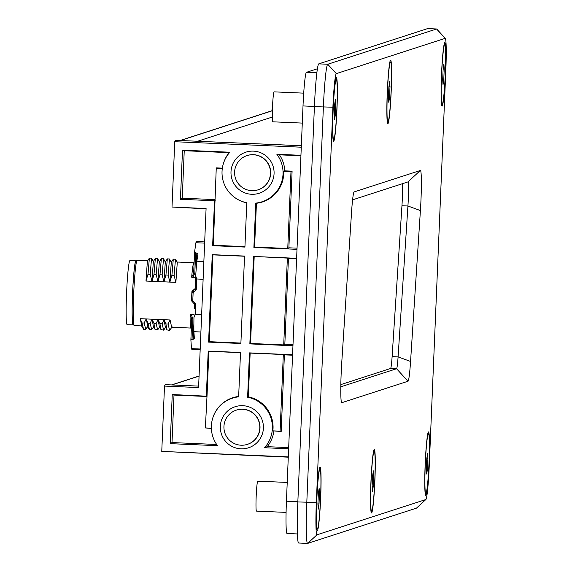 <?xml version="1.0" encoding="UTF-8"?>
<svg xmlns="http://www.w3.org/2000/svg" width="572" height="572" viewBox="0 0 572 572"><rect width="100%" height="100%" fill="white"/><g stroke="black" fill="none" stroke-linecap="round" stroke-linejoin="round"><path stroke-width="0.86" d="M442.127 106.106A31.782 1.938 92.5 0 0 445.431 73.724A31.782 1.938 92.5 0 0 444.787 42.621A31.782 1.938 92.5 0 0 444.716 42.671A31.782 1.938 92.5 0 0 441.52 74.281A31.782 1.938 92.5 0 0 441.97 106.049A31.782 1.938 92.5 0 0 442.127 106.106M425.811 495.409A31.782 1.938 92.5 0 0 429.107 463.027A31.782 1.938 92.5 0 0 428.471 431.924A31.782 1.938 92.5 0 0 428.399 431.967A31.782 1.938 92.5 0 0 425.203 463.577A31.782 1.938 92.5 0 0 425.654 495.345A31.782 1.938 92.5 0 0 425.811 495.409M387.902 123.674A31.782 1.938 92.5 0 0 391.198 91.298A31.782 1.938 92.5 0 0 390.562 60.189A31.782 1.938 92.5 0 0 390.483 60.239A31.782 1.938 92.5 0 0 387.294 91.849A31.782 1.938 92.5 0 0 387.744 123.616A31.782 1.938 92.5 0 0 387.902 123.674M371.586 512.977A31.782 1.938 92.5 0 0 374.882 480.594A31.782 1.938 92.5 0 0 374.245 449.492A31.782 1.938 92.5 0 0 374.167 449.535A31.782 1.938 92.5 0 0 370.978 481.145A31.782 1.938 92.5 0 0 371.428 512.92A31.782 1.938 92.5 0 0 371.586 512.977M333.676 141.241A31.782 1.938 92.5 0 0 336.972 108.866A31.782 1.938 92.5 0 0 336.336 77.756A31.782 1.938 92.5 0 0 336.257 77.806A31.782 1.938 92.5 0 0 333.068 109.416A31.782 1.938 92.5 0 0 333.519 141.184A31.782 1.938 92.5 0 0 333.676 141.241M317.36 530.544A31.782 1.938 92.5 0 0 320.656 498.162A31.782 1.938 92.5 0 0 320.02 467.059A31.782 1.938 92.5 0 0 319.941 467.102A31.782 1.938 92.5 0 0 316.752 498.72A31.782 1.938 92.5 0 0 317.195 530.487A31.782 1.938 92.5 0 0 317.36 530.544M301.337 145.71L197.697 141.263M197.697 141.22L272.308 117.045M297.848 501.716L286.436 501.222L303.01 105.934L314.414 106.428M316.852 72.78L306.428 72.329A32.976 2.016 92.5 0 0 303.01 105.934M306.428 72.329L317.403 68.776M286.436 501.222A32.976 2.016 92.5 0 0 287.058 533.512A32.976 2.016 92.5 0 0 287.101 533.504L297.433 533.948L287.058 533.512M340.833 384.606L390.59 368.482A17.989 1.101 92.5 0 0 392.113 356.621L401.952 205.734A17.989 1.101 92.5 0 0 402.381 183.719M427.706 28.614A41.971 2.56 92.5 0 0 427.649 28.6A41.971 2.56 92.5 0 0 427.591 28.607L436.558 28.993L445.152 38.367A32.976 2.016 -87.5 0 1 445.316 38.431A32.976 2.016 -87.5 0 1 445.81 70.649L429.243 465.937A32.976 2.016 -87.5 0 1 425.904 499.492A32.976 2.016 -87.5 0 1 425.818 499.542L316.995 534.799A32.976 2.016 -87.5 0 1 316.337 502.516L332.904 107.229A32.976 2.016 -87.5 0 1 336.329 73.624L445.152 38.367M316.337 502.516L297.84 501.923A41.971 2.56 92.5 0 0 298.627 543.014A41.971 2.56 92.5 0 0 298.684 543.007M297.84 501.923L314.407 106.635L332.904 107.229M336.329 73.624L327.735 64.257L318.768 63.864A41.971 2.56 92.5 0 0 314.407 106.635M318.768 63.864L427.591 28.607M340.805 386.808L396.568 368.74A17.989 1.101 92.5 0 0 398.091 356.878L407.929 205.992A17.989 1.101 92.5 0 0 407.936 181.917A17.989 1.101 92.5 0 0 407.915 181.925L352.581 199.85M425.818 499.542L416.473 508.136A41.971 2.56 92.5 0 0 416.58 508.072A41.971 2.56 92.5 0 0 416.681 507.943M416.473 508.136L307.65 543.393L316.995 534.799M445.316 38.431L436.772 29.072A41.971 2.56 92.5 0 0 436.615 28.986A41.971 2.56 92.5 0 0 436.558 28.993L327.735 64.257A41.971 2.56 92.5 0 0 323.38 107.021L306.807 502.309A41.971 2.56 92.5 0 0 307.593 543.4A41.971 2.56 92.5 0 0 307.65 543.393M351.587 211.704L341.749 362.584A29.98 1.83 92.5 0 0 341.62 402.645A29.98 1.83 92.5 0 0 341.777 402.702L408.022 381.238A29.98 1.83 92.5 0 0 410.56 361.461L420.406 210.575A29.98 1.83 92.5 0 0 420.377 170.463L354.125 191.927A29.98 1.83 92.5 0 0 354.054 191.97A29.98 1.83 92.5 0 0 351.587 211.704M271.957 110.754L272.029 109.009L272.422 109.03M247.512 444.33A17.989 17.947 -108 0 0 242.828 409.216A17.989 17.947 -108 0 0 236.529 410.067A17.989 17.947 -108 0 0 236.429 410.103M241.112 445.216A17.989 17.947 -108 0 0 259.652 424.832A17.989 17.947 -108 0 0 236.322 410.138A17.989 17.947 -108 0 0 241.112 445.216M258.179 189.79A17.989 17.947 -108 0 0 253.496 154.676A17.989 17.947 -108 0 0 247.197 155.527A17.989 17.947 -108 0 0 247.097 155.563M251.78 190.676A17.989 17.947 -108 0 0 270.32 170.292A17.989 17.947 -108 0 0 246.99 155.598A17.989 17.947 -108 0 0 251.78 190.676M251.63 194.28A21.593 21.55 72 0 1 231.002 171.779A21.593 21.55 72 0 1 253.439 151.137A21.593 21.55 72 0 1 274.067 173.638A21.593 21.55 72 0 1 251.63 194.28M240.962 448.82A21.593 21.55 72 0 1 220.334 426.319A21.593 21.55 72 0 1 242.771 405.684A21.593 21.55 72 0 1 263.399 428.185A21.593 21.55 72 0 1 240.962 448.82M281.181 431.502L280.101 431.166L283.319 354.518L284.391 354.854L281.181 431.502L272.851 430.852A30.895 30.831 -108 0 0 248.312 396.854L247.619 397.233A30.581 30.516 72 0 1 264.55 447.733L288.638 448.777M273.888 431.188A31.396 31.331 72 0 1 267.224 446.675L264.55 447.733M283.319 354.518L250.15 353.088L248.312 396.854M280.101 431.166L272.851 430.852M247.619 397.233L249.478 352.881L250.15 353.088M292.557 355.205L284.391 354.854M249.478 352.881L292.578 354.747M222.351 168.147L216.345 167.882L216.23 168.597L213.335 245.259L212.634 245.681L244.923 247.083L246.782 202.724A30.581 30.516 72 0 1 234.835 197.59L235.02 197.726A30.895 30.831 -108 0 0 246.775 202.853M216.23 168.597L222.251 168.862M213.335 245.259L244.945 246.632M234.835 197.59A30.581 30.516 72 0 1 229.851 152.224L182.497 150.179L180.437 199.285L214.521 200.765L212.634 245.681M223.602 162.934L223.795 162.355A31.396 31.331 72 0 1 229.107 152.66L229.851 152.224M254.19 256.656L250.55 343.472L283.719 344.909L287.358 258.094L253.518 256.449L296.618 258.315M287.358 258.094L288.431 258.43L284.835 344.237L293.007 344.594M296.603 258.78L288.431 258.43M250.55 343.472L249.85 343.894L253.518 256.449M292.957 345.76L249.85 343.894M284.835 344.237L283.719 344.909M212.262 254.669L208.594 342.106L209.295 341.684L212.934 254.876L212.262 254.669L244.544 256.063L240.883 343.507L208.594 342.106M244.537 256.242L212.934 254.876M209.295 341.684L240.905 343.057M300.915 155.763L279.451 154.833A31.396 31.331 72 0 1 284.799 170.849L292.092 171.164L290.976 171.836L287.759 248.484L288.881 247.812L297.047 248.162M292.092 171.164L288.881 247.812M215.215 200.343L214.521 200.765M284.799 170.849L283.719 171.521A30.895 30.831 -108 0 1 256.428 203.274L254.59 247.047L287.759 248.484M283.719 171.521L290.976 171.836M211.361 428.192L205.362 427.935L207.007 396.217L172.251 394.537L170.199 443.65L217.546 445.695A30.581 30.516 72 0 1 238.646 396.846L240.505 352.488L208.215 351.094L206.335 396.01M211.368 428.478L205.362 427.935M301.28 147.197L174.746 141.72L172.008 207.043L206.077 208.823M174.746 141.72L175.461 140.297L301.337 145.746M172.008 207.043L206.084 208.515L198.584 387.559L164.5 386.079L161.762 451.401L288.288 457.185M164.5 386.079L165.222 384.656L198.641 386.107M161.762 451.401L288.295 456.878M296.997 249.335L253.897 247.469L255.755 203.117A30.581 30.516 72 0 0 276.848 154.261L300.936 155.305M206.685 396.489L174.002 395.073L172.008 442.556L216.681 444.487M172.008 442.556L170.199 443.65M174.002 395.073L172.251 394.537M229.107 152.66L184.241 150.715L182.254 198.191L214.936 199.607M182.254 198.191L180.437 199.285M184.241 150.715L182.497 150.179M267.224 446.675L288.688 447.604M238.667 396.446A30.895 30.831 -108 0 0 213.013 417.253L212.934 417.474M256.428 203.274L255.755 203.117M279.451 154.833L276.848 154.261M207.007 396.217L208.887 351.301L208.215 351.094M240.497 352.667L208.887 351.301M254.59 247.047L253.897 247.469M191.162 328.042A32.675 1.995 -87.5 0 1 191.112 328.049A32.675 1.995 -87.5 0 1 190.083 314.664L191.763 318.861L190.884 339.832M192.113 292.056L191.67 300.5L192.793 300.579L193.129 292.585L192.006 292.507A1.201 1.194 72 0 1 192.113 292.056L192.113 292.056A1.201 1.194 72 0 1 192.385 291.677L193.129 292.585L192.113 292.056L191.92 291.291L195.159 288.56M200.2 349.006L191.477 348.627L190.884 339.911L194.38 338.731L193.901 331.681A53.961 3.296 -87.5 0 1 193.951 317.474L195.202 314.428L195.653 303.696L194.494 304.619A1.201 1.194 72 0 0 194.18 303.753L191.985 301.365L194.173 303.753L195.653 303.696L192.793 300.579L191.985 301.365A1.201 1.194 72 0 1 191.742 300.965L191.742 300.965A1.201 1.194 72 0 1 191.67 300.5L191.999 292.507M133.412 324.667A32.082 1.959 -87.5 0 1 133.183 324.932A32.082 1.959 -87.5 0 1 133.14 324.939A32.082 1.959 -87.5 0 1 132.554 293.171A32.082 1.959 -87.5 0 1 135.871 260.846A32.082 1.959 -87.5 0 1 135.914 260.839A32.082 1.959 -87.5 0 1 136.165 261.132M127.206 324.674A32.082 1.959 -87.5 0 1 127.163 324.682A32.082 1.959 -87.5 0 1 126.576 292.914A32.082 1.959 -87.5 0 1 129.894 260.589A32.082 1.959 -87.5 0 1 129.937 260.582A32.082 1.959 -87.5 0 1 129.98 260.596M137.015 260.353L135.771 261.497A31.481 1.923 92.5 0 0 132.575 293.522A31.481 1.923 92.5 0 0 133.054 324.274L134.191 325.525A32.675 1.995 -87.5 0 1 133.698 293.6A32.675 1.995 -87.5 0 1 137.015 260.353A32.675 1.995 -87.5 0 1 137.094 260.303A32.675 1.995 -87.5 0 1 137.137 260.296A32.675 1.995 -87.5 0 1 137.18 260.303M191.477 348.627A53.961 3.296 92.5 0 0 191.985 349.392A53.961 3.296 92.5 0 0 192.063 349.385M141.827 325.904L140.183 318.675L164.107 319.712L170.084 319.977L171.657 327.205L191.377 328.085M190.083 314.664L194.072 314.528M192.671 302.116L191.72 300.908M195.617 277.699L191.656 277.213A32.675 1.995 -87.5 0 1 192.721 267.296A32.675 1.995 -87.5 0 1 193.894 262.762A32.675 1.995 -87.5 0 1 193.944 262.755L194.115 262.755M174.095 275.382L175.475 259.238L177.27 262.562L175.876 282.353L145.982 281.059L147.376 261.268L149.378 258.101L147.998 274.253L150.179 274.353L151.959 281.317L153.982 274.517L156.163 274.61L157.936 281.574L159.96 274.774L162.141 274.867L163.921 281.832L165.937 275.032L168.118 275.125L169.898 282.096L171.915 275.289L174.095 275.382L175.876 282.353M192.035 339.296L192.886 318.933L191.763 318.861L190.884 339.911M192.886 318.933L191.198 314.407M194.559 252.166L193.658 273.43L191.656 277.213M170.084 319.977L168.082 324.059L169.619 330.423L172.136 326.827M168.082 324.059L165.901 323.966L164.107 319.712L162.098 323.802L159.917 323.709L158.122 319.455L156.12 323.545L153.94 323.452L152.145 319.197L150.143 323.287L147.962 323.187L146.167 318.94L144.165 323.023L141.985 322.93L140.183 318.675M141.985 322.93L143.593 329.286L141.32 325.497M145.982 281.059L147.998 274.253M194.566 252.08L193.679 273.137L194.802 273.209L195.66 252.853L194.566 252.08L195.91 242.735L204.64 243.114M192.743 277.577L194.802 273.209M193.393 291.363L191.92 291.291A32.675 1.995 -87.5 0 0 191.52 300.915L191.684 300.779M175.475 259.238L173.295 259.137L171.293 262.298L169.498 258.973L167.31 258.88L165.308 262.04L163.513 258.716L161.333 258.623L159.331 261.783L157.536 258.458L155.355 258.365L153.353 261.526L151.559 258.201L149.378 258.101M204.69 241.913L196.654 241.563A53.961 3.296 92.5 0 0 195.91 242.735M165.901 323.966L166.981 329.887L169.619 330.423M147.726 326.569L145.774 329.379L143.522 329.286M147.647 326.419L145.774 329.379L144.165 323.023M143.593 329.286L145.631 329.372M150.179 274.353L151.559 258.201M173.295 259.137L171.915 275.289M193.129 292.585L196.239 289.718L195.159 288.653L195.703 275.79A53.961 3.296 -87.5 0 1 196.854 261.225L197.948 253.625M197.948 253.668L195.66 252.853M203.868 261.526L196.854 261.225M193.901 331.681L200.915 331.989M164.107 319.712L165.236 326.526L166.981 329.887M147.812 326.169L146.167 318.94M151.959 281.317L153.353 261.526M171.293 262.298L169.898 282.096M195.703 275.79L196.689 278.993L203.124 279.272M193.965 317.102L193.951 317.474M201.637 314.707L195.202 314.428M162.098 323.802L163.642 330.158L165.665 327.348M153.704 326.834L151.68 329.644L149.499 329.551L147.962 323.187M153.982 274.517L155.355 258.365M169.498 258.973L168.118 275.125M196.689 278.993L196.239 289.718L194.773 289.482L192.385 291.677L195.159 288.653L195.681 276.176M159.917 323.709L160.997 329.629L163.642 330.158M151.68 329.644L150.143 323.287M156.163 274.61L157.536 258.458M167.31 258.88L165.937 275.032M158.122 319.455L159.259 326.269L160.997 329.629M156.12 323.545L157.657 329.901L155.019 329.372L153.282 326.011L152.145 319.197M157.936 281.574L159.331 261.783M165.308 262.04L163.921 281.832M157.657 329.901L159.681 327.091M155.019 329.372L153.94 323.452M159.96 274.774L161.333 258.623M163.513 258.716L162.141 274.867M441.598 74.968A29.98 1.83 -87.5 0 1 444.759 44.416A29.98 1.83 -87.5 0 1 445.316 73.759A29.98 1.83 -87.5 0 1 442.163 104.319A29.98 1.83 -87.5 0 1 441.598 74.968M443.786 79.501L444.229 69.126L443.901 63.985L443.128 69.226L442.685 79.601L443.014 84.742L443.786 79.501L442.692 79.451M443.15 69.076L444.229 69.126M387.373 92.535A29.98 1.83 -87.5 0 1 390.526 61.983A29.98 1.83 -87.5 0 1 391.091 91.334A29.98 1.83 -87.5 0 1 387.938 121.886A29.98 1.83 -87.5 0 1 387.373 92.535M389.561 97.068L390.004 86.694L389.675 81.56L388.903 86.794L388.459 97.168L388.788 102.309L389.561 97.068L388.467 97.025M388.924 86.651L390.004 86.694M302.288 123.087L272.772 121.807A14.994 0.915 -87.5 0 1 272.494 107.136A14.994 0.915 -87.5 0 1 274.067 91.856L303.703 93.143M333.147 110.103A29.98 1.83 -87.5 0 1 336.3 79.551A29.98 1.83 -87.5 0 1 336.865 108.902A29.98 1.83 -87.5 0 1 333.712 139.454A29.98 1.83 -87.5 0 1 333.147 110.103M335.335 114.636L335.778 104.261L335.449 99.128L334.677 104.361L334.234 114.736L334.563 119.877L335.335 114.636L334.241 114.593M334.699 104.218L335.778 104.261M425.282 464.264A29.98 1.83 -87.5 0 1 428.442 433.712A29.98 1.83 -87.5 0 1 429 463.063A29.98 1.83 -87.5 0 1 425.847 493.615A29.98 1.83 -87.5 0 1 425.282 464.264M427.47 468.804L427.913 458.422L427.584 453.289L426.812 458.529L426.369 468.904L426.698 474.038L427.47 468.804L426.376 468.754M426.834 458.379L427.913 458.422M371.056 481.831A29.98 1.83 -87.5 0 1 374.21 451.279A29.98 1.83 -87.5 0 1 374.774 480.63A29.98 1.83 -87.5 0 1 371.621 511.182A29.98 1.83 -87.5 0 1 371.056 481.831M373.244 486.372L373.688 475.997L373.359 470.856L372.587 476.097L372.143 486.472L372.472 491.605L373.244 486.372L372.15 486.322M372.608 475.947L373.688 475.997M286.093 512.39L256.456 511.111A14.994 0.915 -87.5 0 1 256.177 496.432A14.994 0.915 -87.5 0 1 257.75 481.159L287.23 482.432M316.831 499.399A29.98 1.83 -87.5 0 1 319.984 468.847A29.98 1.83 -87.5 0 1 320.549 498.198A29.98 1.83 -87.5 0 1 317.396 528.75A29.98 1.83 -87.5 0 1 316.831 499.399M319.019 503.939L319.462 493.564L319.133 488.424L318.361 493.665L317.918 504.039L318.247 509.173L319.019 503.939L317.925 503.889M318.382 493.514L319.462 493.564M171.843 384.942L199.063 376.126M272.365 110.739L180.473 140.512M408.022 381.238L396.568 368.74L390.59 368.482M410.56 361.461L398.091 356.878L392.113 356.621M420.406 210.575L407.929 205.992L401.952 205.734M420.377 170.463L407.915 181.925M192.793 300.579L191.742 300.965L191.67 300.5M194.323 308.665A32.675 1.995 -87.5 0 1 194.416 304.154M195.066 288.517A32.675 1.995 -87.5 0 1 195.367 283.712M196.16 269.369L196.854 252.903M193.229 339.346L193.879 323.773M171.521 384.927L199.07 376.004M272.372 110.625L180.151 140.498M298.627 543.014L307.593 543.4M427.649 28.6L436.615 28.986M425.904 499.492L416.58 508.072M191.977 301.365L191.742 300.965M135.914 260.839L129.937 260.582M137.137 260.296L147.698 260.753M153.06 260.982L153.675 261.011M159.037 261.24L159.66 261.268M165.022 261.504L165.637 261.526M170.999 261.762L171.614 261.79M176.977 262.019L193.944 262.755M191.985 349.392L200.171 349.749M133.14 324.939L127.163 324.682M134.313 325.59L141.534 325.904M149.042 329.115L147.297 325.754M195.159 288.653L194.773 289.482M194.173 303.753L194.487 304.619M444.759 44.416L444.115 44.387M442.163 104.319L441.52 104.29M390.526 61.983L389.889 61.955M387.938 121.886L387.294 121.857M336.3 79.551L335.664 79.522M333.712 139.454L333.068 139.425M428.442 433.712L427.799 433.683M425.847 493.615L425.203 493.586M374.21 451.279L373.573 451.251M371.621 511.182L370.978 511.153M319.984 468.847L319.34 468.818M317.396 528.75L316.752 528.728"/></g></svg>
